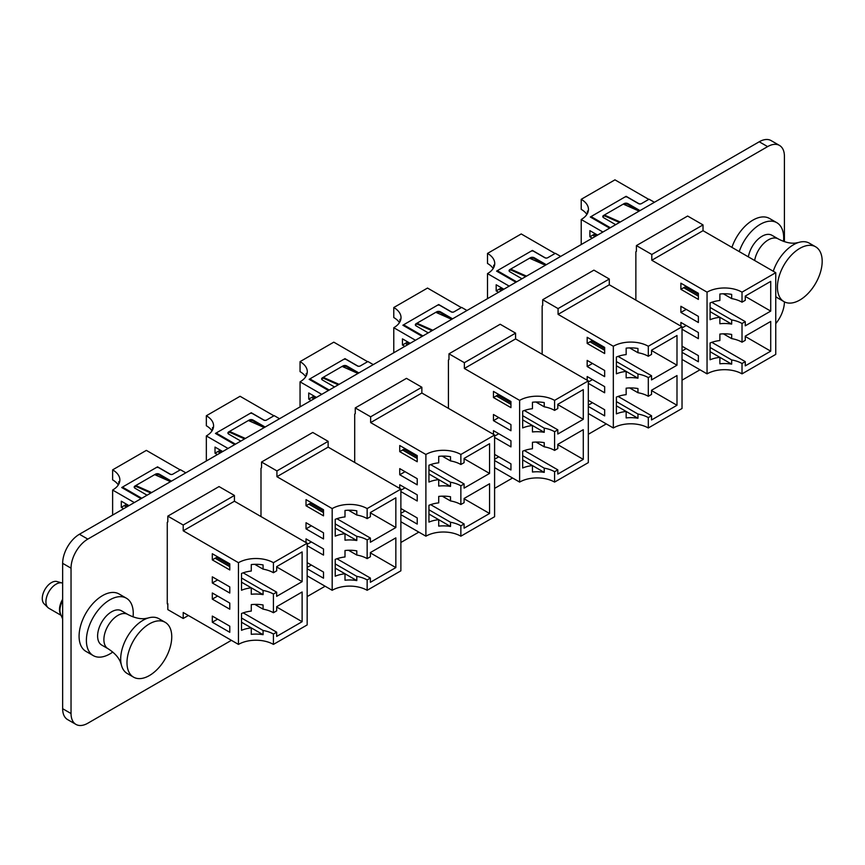 <?xml version="1.0" encoding="UTF-8"?>
<svg xmlns="http://www.w3.org/2000/svg" width="865" height="865" viewBox="0 0 865 865"><rect width="100%" height="100%" fill="white"/><g stroke="black" fill="none" stroke-linecap="round" stroke-linejoin="round"><path stroke-width="1.3" d="M784.414 241.681L784.414 156.305A23.733 13.71 120 0 0 779.495 145.439A23.733 13.71 120 0 0 767.623 146.618L87.819 539.1A23.733 13.71 120 0 0 71.038 568.175L71.038 713.538A23.733 13.71 120 0 0 75.958 724.405A23.733 13.71 120 0 0 87.819 723.226L231.409 640.327M767.623 146.618L759.232 141.774L79.429 534.256L87.819 539.1M71.038 568.175L62.648 563.331L62.648 708.695L71.038 713.538M307.161 596.591L325.121 586.221M400.873 542.485L418.844 532.116M494.596 488.379L512.556 478.01M588.319 434.273L606.279 423.904M682.031 380.168L699.99 369.798M167.269 522.298L167.269 603.867M260.992 468.192L260.992 516.567M354.704 414.086L354.704 462.461M448.427 359.981L448.427 408.345M542.15 305.875L542.15 354.239M635.862 251.758L635.862 300.133M775.754 323.64A23.733 13.71 120 0 0 784.414 301.863M75.958 724.405L67.556 719.561A23.733 13.71 -60 0 1 62.648 708.695M62.648 563.331A23.733 13.71 -60 0 1 79.429 534.256M759.232 141.774A23.733 13.71 -60 0 1 771.104 140.595L779.495 145.439M739.229 251.596A33.13 19.127 -60 0 1 760.259 224.327A33.13 19.127 -60 0 1 776.824 222.694A33.13 19.127 -60 0 1 783.495 241.367M731.909 247.368A33.13 19.127 -60 0 1 752.939 220.11A33.13 19.127 -60 0 1 769.504 218.467L776.824 222.694M112.774 652.048A33.13 19.127 -60 0 1 109.823 653.962A33.13 19.127 -60 0 1 93.258 655.605A33.13 19.127 -60 0 1 88.176 629.05A33.13 19.127 -60 0 1 109.823 599.856A33.13 19.127 -60 0 1 126.387 598.212A33.13 19.127 -60 0 1 133.069 616.886M93.258 655.605L85.938 651.377A33.13 19.127 -60 0 1 80.867 624.833A33.13 19.127 -60 0 1 102.513 595.628A33.13 19.127 -60 0 1 119.078 593.985L126.387 598.212M62.648 619.048L60.636 614.15A14.835 8.563 -60 0 1 62.648 600.57M748.366 256.873A19.787 11.418 -60 0 1 762.033 236.264A19.787 11.418 -60 0 1 771.926 235.28L778.208 238.902A19.787 11.418 -60 0 0 768.315 239.886A19.787 11.418 -60 0 0 754.648 260.495M773.267 271.242A31.648 18.273 -60 0 1 793.508 244.741A31.648 18.273 -60 0 1 798.536 242.492A31.648 18.273 -60 0 1 809.326 243.173L815.63 246.806A31.648 18.273 -60 0 1 820.474 272.172A31.648 18.273 -60 0 1 799.801 300.058A31.648 18.273 -60 0 1 783.971 301.625A31.648 18.273 -60 0 1 779.127 276.259A31.648 18.273 -60 0 1 799.801 248.374A31.648 18.273 -60 0 1 815.63 246.806M783.971 301.625L777.678 297.993A31.648 18.273 -60 0 1 775.754 296.565M101.713 645.063A19.787 11.418 -60 0 1 98.675 629.212A19.787 11.418 -60 0 1 111.607 611.782A19.787 11.418 -60 0 1 121.489 610.798L127.771 614.431A19.787 11.418 -60 0 0 117.889 615.404A19.787 11.418 -60 0 0 104.957 632.845A19.787 11.418 -60 0 0 107.995 648.696L101.713 645.063M133.545 677.144L127.252 673.511A31.648 18.273 -60 0 1 121.262 664.504A31.648 18.273 -60 0 1 143.071 620.259A31.648 18.273 -60 0 1 148.11 618.021A31.648 18.273 -60 0 1 158.901 618.691L165.193 622.324A31.648 18.273 -60 0 1 170.048 647.69A31.648 18.273 -60 0 1 149.364 675.576A31.648 18.273 -60 0 1 133.545 677.144A31.648 18.273 -60 0 1 128.69 651.788A31.648 18.273 -60 0 1 149.364 623.892A31.648 18.273 -60 0 1 165.193 622.324M61.134 615.361L48.894 608.29A14.337 8.282 -60 0 1 47.921 607.554L44.083 603.781A12.986 7.504 -60 0 1 43.25 593.174A12.986 7.504 -60 0 1 51.457 582.599A12.986 7.504 -60 0 1 56.928 581.529L62.107 582.978A14.337 8.282 -60 0 1 62.648 583.161M47.921 607.554A14.337 8.282 -60 0 1 47.013 595.834A14.337 8.282 -60 0 1 56.074 584.167A14.337 8.282 -60 0 1 62.107 582.978M60.81 614.572A14.337 8.282 -60 0 1 62.648 599.261M648.782 199.383L614.95 179.844L581.215 199.318A24.728 14.272 180 0 1 588.46 209.417A24.728 14.272 180 0 1 581.215 219.505L581.215 244.546M624.811 197.079L626.141 196.312L638.727 203.589A1.979 1.146 0 0 0 641.289 203.697M602.905 232.025L581.215 219.505M609.62 228.155L590.308 217.007L592.244 215.882M682.031 359.418L707.051 373.864A24.728 14.272 180 0 1 742.019 373.864L775.754 354.391L775.754 272.68L703.018 230.685L703.018 224.911L687.632 216.034L636.413 245.595L636.413 251.369M626.141 196.852L626.141 196.312M592.276 238.167L589.887 236.783L589.887 230.652L597.585 235.096M682.031 352.336L698.379 361.775L698.379 355.634L682.031 346.195M682.031 329.241L698.379 338.669L698.379 332.538L680.896 322.44L680.896 326.137M680.896 312.427L698.379 322.526L698.379 316.385L680.896 306.286L680.896 312.427L686.205 309.356M698.379 293.289L680.896 283.19L680.896 289.332L698.379 299.42L698.379 293.289M707.051 373.864L707.051 292.154L651.799 260.257L651.799 254.483L636.413 245.595M595.185 233.712L592.709 235.15L595.088 236.534M592.709 235.15L589.887 236.783M719.875 300.49A24.728 14.272 -0 0 0 710.1 302.923L710.1 319.715A24.728 14.272 180 0 1 719.875 317.293L731.671 324.105L731.671 319.92A24.728 14.272 180 0 1 742.019 323.499L745.262 321.629L745.262 325.802L770.715 311.108L770.715 281.385L745.262 296.089L745.262 300.306L742.019 302.177A24.728 14.272 -0 0 0 731.671 298.598L731.671 294.381A24.728 14.272 -0 0 0 719.875 294.024L719.875 300.49M581.215 199.318L581.215 209.341A24.728 14.272 180 0 1 586.881 214.423M703.018 230.685L651.799 260.257M707.051 292.154A24.728 14.272 180 0 1 742.019 292.154L742.019 302.177M775.754 272.68L742.019 292.154M742.019 323.499L742.019 342.183A24.728 14.272 -0 0 0 731.671 338.615L731.671 334.441A24.728 14.272 -0 0 0 719.875 334.085L719.875 340.55A24.728 14.272 0 0 0 710.1 342.973L710.1 359.775A24.728 14.272 180 0 1 719.875 357.342L731.671 364.154L731.671 359.937A24.728 14.272 180 0 1 742.019 363.505L745.262 361.635L745.262 365.863L770.715 351.168L770.715 321.445L745.262 336.139L745.262 340.323L742.019 342.183M742.019 363.505L742.019 373.864M745.262 336.463L770.715 351.168M711.809 342.324L745.262 361.635M710.1 347.481L731.671 359.937M710.1 351.698L719.875 357.342L719.875 363.808A24.728 14.272 180 0 1 731.671 364.154M723.41 333.847L731.671 338.615M686.194 286.25L683.707 287.699L698.379 296.176M723.335 293.786L731.671 298.598M745.262 296.414L770.715 311.108M685.091 286.888L698.379 294.565M711.754 302.285L745.262 321.629M710.1 307.464L731.671 319.92M710.1 311.638L719.875 317.293L719.875 323.748A24.728 14.272 180 0 1 731.671 324.105M596.482 235.734L594.082 234.35M587.411 213.536L587.411 211.092A24.728 14.272 180 0 1 587.941 212.314M683.707 287.699L680.896 289.332M686.205 325.51L682.031 327.921M686.205 348.606L682.031 351.017M703.018 224.911L651.799 254.483M591.011 217.407L591.844 216.92M639.311 211.006L627.914 204.432A2.714 1.568 0 0 0 624.076 204.432L624.065 204.443M640.003 210.606L627.914 203.632A2.714 1.568 0 0 0 624.076 203.632L623.265 204.097L639.116 211.114M591.844 216.574A1.979 1.146 0 0 0 592.428 217.375L592.428 218.185A1.979 1.146 180 0 1 591.844 217.375L591.844 216.574A1.979 1.146 0 0 1 592.428 215.763L624.595 197.188A1.979 1.146 0 0 1 627.395 197.188L638.586 203.653A1.979 1.146 0 0 0 641.387 203.653L649.074 199.21L654.416 202.291M592.428 218.185L609.652 228.133M592.428 217.375L610.355 227.733M619.448 222.478L604.386 215.807L604.386 214.996L603.575 215.461A2.714 1.568 0 0 0 602.786 216.574A2.714 1.568 0 0 0 603.575 217.677L615.664 224.662M620.237 222.024L604.386 214.996L623.265 204.097M604.386 215.807L603.575 216.272A2.714 1.568 0 0 0 602.873 216.974M555.06 253.488L521.227 233.95L487.503 253.423A24.728 14.272 180 0 1 494.737 263.522A24.728 14.272 180 0 1 487.503 273.61L487.503 298.652M531.088 251.196L532.418 250.428L545.004 257.694A1.979 1.146 0 0 0 547.567 257.813M509.182 286.131L487.503 273.61M560.693 256.397L555.362 253.315L547.664 257.759A1.979 1.146 0 0 1 544.864 257.759L533.673 251.293A1.979 1.146 0 0 0 530.883 251.293L498.705 269.869A1.979 1.146 0 0 0 498.132 270.68A1.979 1.146 0 0 0 498.705 271.491L498.705 272.291L515.929 282.239L496.586 271.113L498.521 269.988M588.319 413.535L613.328 427.98A24.728 14.272 180 0 1 648.307 427.98L682.031 408.496L682.031 326.786L609.295 284.79L609.295 279.017L593.909 270.139L542.69 299.712L542.69 305.486M532.418 250.969L532.418 250.428M498.554 292.273L496.175 290.9L496.175 284.758L503.873 289.202M588.319 406.442L604.657 415.881L604.657 409.74L588.319 400.3M588.319 383.346L604.657 392.786L604.657 386.644L587.173 376.545L587.173 380.243M587.173 366.533L604.657 376.632L604.657 370.49L587.173 360.391L587.173 366.533L592.493 363.462M604.657 347.395L587.173 337.296L587.173 343.437L604.657 353.536L604.657 347.395M613.328 427.98L613.328 346.26L558.076 314.363L558.076 308.589L542.69 299.712M501.473 287.818L498.986 289.256L501.376 290.651M626.152 354.596A24.728 14.272 -0 0 0 616.377 357.029L616.377 373.831A24.728 14.272 180 0 1 626.152 371.399L637.959 378.21L637.959 374.026A24.728 14.272 180 0 1 648.307 377.605L651.54 375.734L651.54 379.908L676.992 365.214L676.992 335.49L651.54 350.195L651.54 354.412L648.307 356.283A24.728 14.272 -0 0 0 637.959 352.715L637.959 348.487A24.728 14.272 -0 0 0 626.152 348.141L626.152 354.596M487.503 253.423L487.503 263.447A24.728 14.272 180 0 1 493.169 268.528M609.295 284.79L558.076 314.363M613.328 346.26A24.728 14.272 180 0 1 648.307 346.26L648.307 356.283M682.031 326.786L648.307 346.26M648.307 377.605L648.307 396.3A24.728 14.272 -0 0 0 637.959 392.721L637.959 388.547A24.728 14.272 -0 0 0 626.152 388.19L626.152 394.656A24.728 14.272 0 0 0 616.377 397.089L616.377 413.881A24.728 14.272 180 0 1 626.152 411.448L637.959 418.26L637.959 414.043A24.728 14.272 180 0 1 648.307 417.611L651.54 415.751L651.54 419.968L676.992 405.274L676.992 375.551L651.54 390.245L651.54 394.429L648.307 396.3M648.307 417.611L648.307 427.98M651.54 390.569L676.992 405.274M618.086 396.43L651.54 415.751M616.377 401.587L637.959 414.043M616.377 405.804L626.152 411.448L626.152 417.914A24.728 14.272 180 0 1 637.959 418.26M629.698 387.953L637.959 392.721M592.482 340.356L589.995 341.816L604.657 350.282M629.623 347.903L637.959 352.715M651.54 350.52L676.992 365.214M591.368 340.994L604.657 348.671M618.043 356.391L651.54 375.734M616.377 361.57L637.959 374.026M616.377 365.754L626.152 371.399L626.152 377.854A24.728 14.272 180 0 1 637.959 378.21M502.77 289.84L500.37 288.456M493.688 267.642L493.688 265.198A24.728 14.272 180 0 1 494.229 266.42M589.995 341.816L587.173 343.437M592.493 379.616L588.319 382.027M592.493 402.712L588.319 405.123M498.986 289.267L496.175 290.9M609.295 279.017L558.076 308.589M497.289 271.513L498.132 271.026M545.588 265.123L534.202 258.548A2.714 1.568 0 0 0 530.353 258.548L530.353 257.738L529.553 258.203L545.404 265.231M498.705 271.491L516.632 281.839M546.291 264.712L534.202 257.738A2.714 1.568 0 0 0 530.353 257.738M525.725 276.584L510.664 269.912L510.664 269.101L509.863 269.566A2.714 1.568 0 0 0 509.063 270.68A2.714 1.568 0 0 0 509.863 271.783L521.952 278.768M526.515 276.13L510.664 269.101L529.553 258.203M510.664 269.912L509.863 270.377A2.714 1.568 0 0 0 509.161 271.08M498.705 272.291A1.979 1.146 180 0 1 498.132 271.491A1.979 1.146 180 0 1 498.262 271.08M461.348 307.594L427.515 288.056L393.78 307.529A24.728 14.272 180 0 1 401.025 317.628A24.728 14.272 180 0 1 393.78 327.716L393.78 352.769M437.376 305.302L438.696 304.534L451.292 311.8A1.979 1.146 0 0 0 453.855 311.919M415.47 340.248L393.78 327.716M422.185 336.366L402.874 325.218L404.809 324.105M494.596 467.641L519.616 482.086A24.728 14.272 180 0 1 554.584 482.086L588.319 462.613L588.319 380.892L515.583 338.907L515.583 333.133L500.186 324.245L448.978 353.817L448.978 359.591M438.696 305.075L438.696 304.534M404.842 346.378L402.452 345.005L402.452 338.864L410.151 343.308M494.596 460.548L510.945 469.987L510.945 463.845L494.596 454.406M494.596 437.452L510.945 446.891L510.945 440.75L493.461 430.651L493.461 434.349M493.461 420.639L510.945 430.738L510.945 424.596L493.461 414.508L493.461 420.639L498.77 417.568M510.945 401.501L493.461 391.413L493.461 397.543L510.945 407.642L510.945 401.501M519.616 482.086L519.616 400.376L464.364 368.468L464.364 362.695L448.978 353.817M407.75 341.924L405.274 343.362L407.653 344.757M405.274 343.362L402.452 345.005M532.44 408.702A24.728 14.272 -0 0 0 522.665 411.135L522.665 427.937A24.728 14.272 180 0 1 532.44 425.504L544.236 432.316L544.236 428.143A24.728 14.272 180 0 1 554.584 431.711L557.817 429.84L557.817 434.025L583.28 419.32L583.28 389.607L557.817 404.301L557.817 408.518L554.584 410.388A24.728 14.272 -0 0 0 544.236 406.82L544.236 402.593A24.728 14.272 -0 0 0 532.44 402.247L532.44 408.702M393.78 307.529L393.78 317.552A24.728 14.272 180 0 1 399.446 322.634M515.583 338.907L464.364 368.468M519.616 400.376A24.728 14.272 180 0 1 554.584 400.376L554.584 410.388M588.319 380.892L554.584 400.376M554.584 431.711L554.584 450.406A24.728 14.272 -0 0 0 544.236 446.827L544.236 442.653A24.728 14.272 -0 0 0 532.44 442.296L532.44 448.762A24.728 14.272 0 0 0 522.665 451.195L522.665 467.987A24.728 14.272 180 0 1 532.44 465.565L544.236 472.377L544.236 468.149A24.728 14.272 180 0 1 554.584 471.728L557.817 469.857L557.817 474.074L583.28 459.38L583.28 429.656L557.817 444.361L557.817 448.535L554.584 450.406M554.584 471.728L554.584 482.086M557.817 444.686L583.28 459.38M524.374 450.546L557.817 469.857M522.665 455.693L544.236 468.149M522.665 459.91L532.44 465.565L532.44 472.02A24.728 14.272 180 0 1 544.236 472.377M535.976 442.058L544.236 446.827M498.759 394.472L496.272 395.9L510.945 404.387M535.9 402.009L544.236 406.82M557.817 404.625L583.28 419.32M497.656 395.11L510.945 402.776M524.32 410.507L557.817 429.84M522.665 415.676L544.236 428.143M522.665 419.86L532.44 425.504L532.44 431.959A24.728 14.272 180 0 1 544.236 432.316M496.272 395.9L493.461 397.543M409.048 343.946L406.647 342.562M399.965 321.748L399.965 319.304A24.728 14.272 180 0 1 400.506 320.526M498.77 433.722L494.596 436.133M498.77 456.817L494.596 459.229M515.583 333.133L464.364 362.695M403.577 325.618L404.409 325.132M451.865 319.228L440.48 312.654A2.714 1.568 0 0 0 436.641 312.654L436.62 312.665M452.568 318.817L440.48 311.843A2.714 1.568 0 0 0 436.641 311.843L435.83 312.308L451.681 319.336M404.409 324.786A1.979 1.146 0 0 0 404.993 325.597L404.993 326.397A1.979 1.146 180 0 1 404.409 325.597L404.409 324.786A1.979 1.146 0 0 1 404.993 323.975L437.16 305.41A1.979 1.146 0 0 1 439.961 305.41L451.152 311.865A1.979 1.146 0 0 0 453.952 311.865L461.64 307.421L466.981 310.503M404.993 326.397L422.217 336.344M404.993 325.597L422.92 335.944M432.013 330.69L416.952 324.018L416.952 323.207L416.141 323.672A2.714 1.568 0 0 0 415.351 324.786A2.714 1.568 0 0 0 416.141 325.9L428.229 332.874M432.803 330.235L416.952 323.207L435.83 312.308M416.952 324.018L416.141 324.483A2.714 1.568 0 0 0 415.438 325.186M367.625 361.7L333.793 342.162L300.058 361.635A24.728 14.272 180 0 1 307.302 371.734A24.728 14.272 180 0 1 300.058 381.833L300.058 406.874M343.654 359.407L344.984 358.64L357.569 365.906A1.979 1.146 0 0 0 360.132 366.025M321.748 394.354L300.058 381.833M328.462 390.472L309.151 379.324L311.086 378.21M400.873 521.746L425.894 536.192A24.728 14.272 180 0 1 460.861 536.192L494.596 516.719L494.596 435.009L421.861 393.013L421.861 387.239L406.474 378.351L355.256 407.923L355.256 413.697M344.984 359.18L344.984 358.64M311.119 400.484L308.729 399.111L308.729 392.97L316.439 397.424M400.873 514.653L417.222 524.093L417.222 517.951L400.873 508.523M400.873 491.558L417.222 500.997L417.222 494.856L399.738 484.768L399.738 488.455M399.738 474.744L417.222 484.843L417.222 478.702L399.738 468.614L399.738 474.744L405.058 471.685M417.222 455.606L399.738 445.518L399.738 451.649L417.222 461.748L417.222 455.606M425.894 536.192L425.894 454.482L370.642 422.585L370.642 416.8L355.256 407.923M314.038 396.029L311.551 397.468L313.941 398.862M311.551 397.468L308.729 399.111M438.717 462.807A24.728 14.272 -0 0 0 428.943 465.24L428.943 482.043A24.728 14.272 180 0 1 438.717 479.61L450.524 486.422L450.524 482.248A24.728 14.272 180 0 1 460.861 485.816L464.105 483.946L464.105 488.13L489.558 473.425L489.558 443.713L464.105 458.407L464.105 462.634L460.861 464.494A24.728 14.272 -0 0 0 450.524 460.926L450.524 456.709A24.728 14.272 -0 0 0 438.717 456.352L438.717 462.807M300.058 361.635L300.058 371.658A24.728 14.272 180 0 1 305.734 376.74M421.861 393.013L370.642 422.585M425.894 454.482A24.728 14.272 180 0 1 460.861 454.482L460.861 464.494M494.596 435.009L460.861 454.482M460.861 485.816L460.861 504.511A24.728 14.272 -0 0 0 450.524 500.932L450.524 496.759A24.728 14.272 -0 0 0 438.717 496.413L438.717 502.868A24.728 14.272 0 0 0 428.943 505.301L428.943 522.092A24.728 14.272 180 0 1 438.717 519.67L450.524 526.482L450.524 522.255A24.728 14.272 180 0 1 460.861 525.833L464.105 523.963L464.105 528.18L489.558 513.486L489.558 483.762L464.105 498.467L464.105 502.641L460.861 504.511M460.861 525.833L460.861 536.192M464.105 498.791L489.558 513.486M430.651 504.652L464.105 523.963M428.943 509.799L450.524 522.255M428.943 514.026L438.717 519.67L438.717 526.125A24.728 14.272 180 0 1 450.524 526.482M442.253 496.164L450.524 500.932M405.036 448.578L402.56 450.005L417.222 458.493M442.188 456.114L450.524 460.926M464.105 458.731L489.558 473.425M403.933 449.216L417.222 456.882M430.608 464.613L464.105 483.946M428.943 469.792L450.524 482.248M428.943 473.966L438.717 479.61L438.717 486.076A24.728 14.272 180 0 1 450.524 486.422M402.56 450.005L399.738 451.649M315.325 398.062L312.935 396.667M306.253 375.853L306.253 373.41A24.728 14.272 180 0 1 306.794 374.632M405.058 487.828L400.873 490.239M405.058 510.934L400.873 513.345M421.861 387.239L370.642 416.8M309.854 379.724L310.697 379.248M358.153 373.334L346.768 366.76A2.714 1.568 0 0 0 342.918 366.76L342.918 365.949L342.118 366.414L357.969 373.442M310.697 378.892A1.979 1.146 0 0 0 311.27 379.703L311.27 380.514A1.979 1.146 180 0 1 310.697 379.703L310.697 378.892A1.979 1.146 0 0 1 311.27 378.091L343.448 359.516A1.979 1.146 0 0 1 346.238 359.516L357.429 365.971A1.979 1.146 0 0 0 360.229 365.971L367.917 361.527L373.258 364.608M311.27 380.514L328.495 390.45M311.27 379.703L329.197 390.05M358.856 372.934L346.768 365.949A2.714 1.568 0 0 0 342.918 365.949M338.291 384.806L323.229 378.124L323.229 377.324L322.429 377.789A2.714 1.568 0 0 0 321.629 378.892A2.714 1.568 0 0 0 322.429 380.005L334.517 386.979M339.08 384.341L323.229 377.324L342.118 366.414M323.229 378.124L322.429 378.589A2.714 1.568 0 0 0 321.726 379.303M273.913 415.805L240.07 396.278L206.346 415.751A24.728 14.272 180 0 1 213.59 425.839A24.728 14.272 180 0 1 206.346 435.938L206.346 460.98M249.942 413.513L251.261 412.746L263.857 420.012A1.979 1.146 0 0 0 266.42 420.131M228.036 448.459L206.346 435.938M234.75 444.578L215.439 433.43L217.375 432.316M307.161 575.852L332.182 590.298A24.728 14.272 180 0 1 367.149 590.298L400.873 570.824L400.873 489.114L328.138 447.118L328.138 441.345L312.752 432.457L261.544 462.029L261.544 467.803M251.261 413.286L251.261 412.746M217.396 454.601L215.017 453.217L215.017 447.086L222.716 451.53M307.161 568.759L323.51 578.198L323.51 572.068L307.161 562.628M307.161 545.664L323.51 555.103L323.51 548.961L306.026 538.873L306.026 542.56M306.026 528.861L323.51 538.949L323.51 532.818L306.026 522.72L306.026 528.861L311.335 525.79M323.51 509.712L306.026 499.624L306.026 505.766L323.51 515.854L323.51 509.712M332.182 590.298L332.182 508.588L276.93 476.691L276.93 470.917L261.544 462.029M220.315 450.146L217.829 451.573L220.218 452.968M217.829 451.573L215.017 453.217M345.005 516.924A24.728 14.272 -0 0 0 335.22 519.346L335.22 536.149A24.728 14.272 180 0 1 345.005 533.716L356.802 540.528L356.802 536.354A24.728 14.272 180 0 1 367.149 539.922L370.382 538.062L370.382 542.236L395.846 527.542L395.846 497.818L370.382 512.513L370.382 516.74L367.149 518.611A24.728 14.272 -0 0 0 356.802 515.032L356.802 510.815A24.728 14.272 -0 0 0 345.005 510.458L345.005 516.924M206.346 415.751L206.346 425.764A24.728 14.272 180 0 1 212.012 430.857M328.138 447.118L276.93 476.691M332.182 508.588A24.728 14.272 180 0 1 367.149 508.588L367.149 518.611M400.873 489.114L367.149 508.588M367.149 539.922L367.149 558.617A24.728 14.272 -0 0 0 356.802 555.049L356.802 550.864A24.728 14.272 -0 0 0 345.005 550.518L345.005 556.974A24.728 14.272 0 0 0 335.22 559.406L335.22 576.209A24.728 14.272 180 0 1 345.005 573.776L356.802 580.588L356.802 576.36A24.728 14.272 180 0 1 367.149 579.939L370.382 578.069L370.382 582.296L395.846 567.591L395.846 537.879L370.382 552.573L370.382 556.746L367.149 558.617M367.149 579.939L367.149 590.298M370.382 552.897L395.846 567.591M336.939 558.758L370.382 578.069M335.22 563.904L356.802 576.36M335.22 568.132L345.005 573.776L345.005 580.231A24.728 14.272 180 0 1 356.802 580.588M348.541 550.27L356.802 555.049M311.324 502.684L308.837 504.122L323.51 512.599M348.465 510.22L356.802 515.032M370.382 512.837L395.846 527.542M310.221 503.322L323.51 510.988M336.885 518.719L370.382 538.062M335.22 523.898L356.802 536.354M335.22 528.072L345.005 533.716L345.005 540.182A24.728 14.272 180 0 1 356.802 540.528M308.837 504.122L306.026 505.766M221.613 452.168L219.213 450.784M212.531 429.959L212.531 427.515A24.728 14.272 180 0 1 213.071 428.737M311.335 541.944L307.161 544.355M311.335 565.04L307.161 567.451M328.138 441.345L276.93 470.917M216.131 433.841L216.974 433.354M264.43 427.44L253.045 420.866A2.714 1.568 0 0 0 249.207 420.866L249.185 420.877M265.133 427.04L253.045 420.055A2.714 1.568 0 0 0 249.207 420.055L248.396 420.52L264.247 427.548M216.974 432.997A1.979 1.146 0 0 0 217.558 433.808L217.558 434.619A1.979 1.146 180 0 1 216.974 433.808L216.974 432.997A1.979 1.146 0 0 1 217.558 432.197L249.726 413.621A1.979 1.146 0 0 1 252.526 413.621L263.717 420.076A1.979 1.146 0 0 0 266.507 420.076L274.205 415.643L279.546 418.725M217.558 434.619L234.783 444.567M217.558 433.808L235.475 444.156M244.568 438.912L229.517 432.23L229.517 431.43L228.706 431.894A2.714 1.568 0 0 0 227.917 432.997A2.714 1.568 0 0 0 228.706 434.111L240.794 441.085M245.368 438.447L229.517 431.43L248.396 420.52M229.517 432.23L228.706 432.695A2.714 1.568 0 0 0 228.003 433.408M180.19 469.911L146.358 450.384L112.623 469.857A24.728 14.272 180 0 1 119.867 479.945A24.728 14.272 180 0 1 112.623 490.044L112.623 515.086M156.219 467.619L157.549 466.851L170.135 474.128A1.979 1.146 0 0 0 172.697 474.236M134.313 502.565L112.623 490.044M185.824 472.831L180.482 469.749L172.795 474.193A1.979 1.146 0 0 1 169.994 474.193L158.803 467.727A1.979 1.146 0 0 0 156.003 467.727L123.836 486.303A1.979 1.146 0 0 0 123.252 487.114A1.979 1.146 0 0 0 123.836 487.914L123.836 488.725L141.06 498.673L121.716 487.536L123.652 486.422M167.821 603.619L167.821 609.609L183.207 618.486L183.207 612.507L238.459 644.403A24.728 14.272 180 0 1 273.427 644.403L307.161 624.93L307.161 543.22L234.426 501.224L234.426 495.45L219.04 486.573L167.821 516.135L167.821 521.909M157.549 467.392L157.549 466.851M123.684 508.707L121.295 507.322L121.295 501.192L129.004 505.636M212.303 622.216L229.787 632.304L229.787 626.173L212.303 616.075L212.303 622.216L217.623 619.145M229.787 603.078L212.303 592.979L212.303 599.121L229.787 609.209L229.787 603.078M212.303 582.967L229.787 593.055L229.787 586.924L212.303 576.825L212.303 582.967L217.623 579.896M229.787 563.829L212.303 553.73L212.303 559.871L229.787 569.959L229.787 563.829M238.459 644.403L238.459 562.693L183.207 530.796L183.207 525.023L167.821 516.135M126.604 504.252L124.117 505.679L126.495 507.074M124.117 505.679L121.295 507.322M251.283 571.03A24.728 14.272 -0 0 0 241.508 573.463L241.508 590.254A24.728 14.272 180 0 1 251.283 587.822L263.079 594.633L263.079 590.46A24.728 14.272 180 0 1 273.427 594.039L276.67 592.168L276.67 596.342L302.123 581.648L302.123 551.924L276.67 566.629L276.67 570.846L273.427 572.716A24.728 14.272 -0 0 0 263.079 569.138L263.079 564.921A24.728 14.272 -0 0 0 251.283 564.564L251.283 571.03M112.623 469.857L112.623 479.88A24.728 14.272 180 0 1 118.3 484.962M234.426 501.224L183.207 530.796M238.459 562.693A24.728 14.272 180 0 1 273.427 562.693L273.427 572.716M307.161 543.22L273.427 562.693M273.427 594.039L273.427 612.723A24.728 14.272 -0 0 0 263.079 609.155L263.079 604.97A24.728 14.272 -0 0 0 251.283 604.624L251.283 611.079A24.728 14.272 0 0 0 241.508 613.512L241.508 630.315A24.728 14.272 180 0 1 251.283 627.882L263.079 634.694L263.079 630.477A24.728 14.272 180 0 1 273.427 634.045L276.67 632.174L276.67 636.402L302.123 621.697L302.123 591.984L276.67 606.679L276.67 610.852L273.427 612.723M273.427 634.045L273.427 644.403M276.67 607.003L302.123 621.697M243.216 612.863L276.67 632.174M241.508 618.01L263.079 630.477M241.508 622.238L251.283 627.882L251.283 634.348A24.728 14.272 180 0 1 263.079 634.694M254.818 604.386L263.079 609.155M217.602 556.79L215.126 558.228L229.787 566.705M254.743 564.326L263.079 569.138M276.67 566.943L302.123 581.648M216.499 557.428L229.787 565.105M243.173 572.825L276.67 592.168M241.508 578.004L263.079 590.46M241.508 582.177L251.283 587.822L251.283 594.287A24.728 14.272 180 0 1 263.079 594.633M215.126 558.228L212.303 559.871M127.89 506.274L125.49 504.89M118.819 484.076L118.819 481.621A24.728 14.272 180 0 1 119.348 482.854M217.623 596.05L212.303 599.121M234.426 495.45L183.207 525.023M188.386 615.502L183.207 618.486M122.419 487.947L123.252 487.46M170.719 481.546L159.333 474.971A2.714 1.568 0 0 0 155.484 474.971L155.484 474.171L154.684 474.636L170.524 481.654M123.836 487.914L141.763 498.262M171.411 481.145L159.333 474.171A2.714 1.568 0 0 0 155.484 474.171M150.856 493.018L135.794 486.346L135.794 485.535L134.994 486A2.714 1.568 0 0 0 134.194 487.114A2.714 1.568 0 0 0 134.994 488.217L147.072 495.202M151.645 492.563L135.794 485.535L154.684 474.636M135.794 486.346L134.994 486.811A2.714 1.568 0 0 0 134.28 487.514M123.836 488.725A1.979 1.146 180 0 1 123.252 487.914A1.979 1.146 180 0 1 123.381 487.514M624.076 204.432L624.076 203.632M603.575 216.272L603.575 215.461M627.914 204.432L627.914 203.632M509.863 270.377L509.863 269.566M534.202 258.548L534.202 257.738M436.641 312.654L436.641 311.843M416.141 324.483L416.141 323.672M440.48 312.654L440.48 311.843M322.429 378.589L322.429 377.789M346.768 366.76L346.768 365.949M249.207 420.866L249.207 420.055M228.706 432.695L228.706 431.894M253.045 420.866L253.045 420.055M134.994 486.811L134.994 486M159.333 474.971L159.333 474.171M798.536 242.492L795.389 243.065C790.351 243.638 784.62 242.254 778.208 238.902M148.11 618.021L144.963 618.594C139.914 619.167 134.183 617.772 127.771 614.431M121.262 664.504L120.192 661.498C118.159 656.838 114.094 652.578 107.995 648.696M498.132 271.491L498.132 270.68M123.252 487.914L123.252 487.114"/></g></svg>
